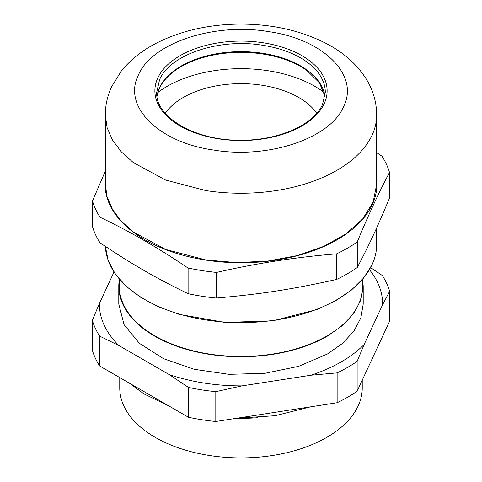 <?xml version="1.0" encoding="UTF-8"?>
<svg xmlns="http://www.w3.org/2000/svg" width="482" height="482" viewBox="0 0 482 482"><rect width="100%" height="100%" fill="white"/><g stroke="black" fill="none" stroke-linecap="round" stroke-linejoin="round"><path stroke-width="0.72" d="M389.504 198.072C377.436 227.082 369.369 244.482 357.276 267.51L357.276 241.922C368.019 215.797 378.762 192.649 389.504 172.484L389.504 198.072M357.276 241.922A150.541 86.911 180 0 1 336.611 253.851L336.611 279.446A150.541 86.911 0 0 0 357.276 267.51M336.611 279.446C291.58 289.423 261.455 294.086 216.334 298.051L216.334 272.463C256.43 263.28 296.52 257.075 336.611 253.851M188.107 293.683C155.144 277.662 133.086 264.931 100.057 242.85L100.057 217.262C129.411 231.227 158.759 248.17 188.107 268.094L188.107 293.683A150.541 86.911 0 0 0 202.036 296.261A150.541 86.911 0 0 0 216.334 298.051M100.057 217.262A150.541 86.911 180 0 1 92.496 200.964L92.496 226.552A150.541 86.911 0 0 0 100.057 242.85M389.504 172.484A150.541 86.911 180 0 0 381.943 156.186L376.689 152.667M188.107 268.094L202.036 270.673L216.334 272.463M105.311 171.212L92.496 200.964M376.689 179.75A135.918 78.47 180 0 1 205.82 260.093A135.918 78.47 180 0 1 105.311 179.75M376.689 114.915A135.689 78.343 180 0 1 372.068 135.189A135.689 78.343 180 0 1 205.88 190.583L165.609 180.051L133.351 162.603L121.337 151.842L112.511 140.093L107.118 127.676L105.305 114.915C105.359 105.052 107.48 95.623 111.667 86.621L121.265 71.143C130.08 60.208 141.286 51.14 154.885 43.934C179.834 30.975 208.188 24.359 239.946 24.1C272.86 24.064 302.178 30.818 327.899 44.362C344.262 53.122 356.975 64.558 366.037 78.68C373.008 89.845 376.556 101.925 376.689 114.915L376.689 184.299L373.146 202.085L362.699 218.942L345.889 233.993L323.603 246.447L297.002 255.653L267.474 261.13L236.56 262.594L205.88 259.967L165.615 249.435L133.351 231.987L121.331 221.226L112.511 209.477L107.125 197.06L105.311 184.299L105.317 113.824M324.145 92.49A104.395 60.274 0 0 0 167.182 86.32A104.395 60.274 0 0 0 157.855 92.49M165.272 113.252A81.554 47.085 180 0 1 298.665 97.436A81.554 47.085 180 0 1 316.728 113.252M119.301 279.138L119.301 286.212A121.699 70.264 0 0 0 194.427 351.125A121.699 70.264 0 0 0 327.055 335.894A121.699 70.264 0 0 0 362.699 286.212L362.699 279.138M362.247 380.171L362.247 387.902A121.247 69.998 180 0 1 326.736 437.397A121.247 69.998 180 0 1 155.264 437.397A121.247 69.998 180 0 1 119.753 387.902L119.753 377.587M257.864 417.677A121.247 69.998 180 0 1 236.409 418.31M378.683 344.751L357.138 391.185L357.138 361.337L364.157 344.497L382.63 304.696L389.649 291.285L389.649 321.126L378.683 344.751M296.225 409.055L215.803 421.497L215.803 391.655L242.006 385.883L310.938 375.219L337.141 372.881L337.141 402.723L296.225 409.055M158.542 399.976L99.672 365.989L99.672 336.147L118.849 345.504L169.315 374.641L188.498 387.426L188.498 417.273L158.542 399.976M389.649 291.285A150.77 87.043 180 0 0 382.328 275.517L370.616 267.606M357.138 391.185A150.77 87.043 180 0 1 347.606 397.222A150.77 87.043 180 0 1 337.141 402.723M215.803 421.497A150.77 87.043 180 0 1 188.498 417.273M99.672 365.989A150.77 87.043 180 0 1 92.351 350.221L92.351 320.379L99.37 303.533L113.993 272.035M369.459 269.679A141.63 81.771 180 0 1 382.63 304.696M242.006 385.883C216.02 385.919 191.788 382.166 169.315 374.641M364.157 344.497C357.843 350.908 350.173 356.716 341.148 361.934C332.11 367.145 322.042 371.574 310.938 375.219M118.849 345.504C105.811 332.526 99.316 318.536 99.37 303.533M362.699 279.759L363.211 286.212L363.211 304.118L360.867 317.879L353.909 331.116L342.618 343.317L327.417 354.011L298.611 366.344L264.841 373.321L229.022 374.333L194.228 369.302L163.47 358.656L139.382 343.317L124.049 324.597L118.789 304.118L118.789 286.212A122.211 70.559 180 0 1 119.301 279.759M357.138 361.337A150.77 87.043 180 0 1 347.606 367.38A150.77 87.043 180 0 1 337.141 372.881M215.803 391.655A150.77 87.043 180 0 1 188.498 387.426M99.672 336.147A150.77 87.043 180 0 1 92.351 320.379M363.211 286.212L360.867 299.973L353.909 313.21L342.618 325.41L327.417 336.105A122.211 70.559 180 0 1 194.234 351.396A122.211 70.559 180 0 1 118.789 286.212M376.689 244.284A135.689 78.343 180 0 1 372.068 264.558A135.689 78.343 180 0 1 205.88 319.952A135.689 78.343 180 0 1 105.359 246.398L108.161 260.364L115.18 273.8L126.182 286.278L140.816 297.412L158.614 306.865L179.027 314.33L225.028 322.464L273.035 320.789L317.011 309.516L335.731 300.684L351.444 290.062L363.669 277.975L372.014 264.805C375.123 258.087 376.683 251.249 376.689 244.284L376.689 227.817M157.005 96.316L159.47 88.218C162.452 81.807 167.634 75.939 175.02 70.601A84.754 48.935 180 0 1 262.937 54.044A84.754 48.935 180 0 1 306.98 70.601L319.415 82.832L324.995 96.316M156.999 96.267A84.296 48.664 180 0 1 159.578 87.724A84.296 48.664 180 0 1 262.817 53.309A84.296 48.664 180 0 1 325.001 96.267M156.704 92.309L159.578 79.711C170.116 54.418 219.611 37.921 262.817 45.296A84.296 48.664 180 0 1 325.296 92.309L322.53 104.407C313.896 124.748 277.981 140.84 240.199 140.196C194.861 140.708 155.198 116.795 156.704 92.309M263.293 42.79A86.121 49.718 180 0 1 324.187 103.684A86.121 49.718 180 0 1 218.708 138.84A86.121 49.718 180 0 1 157.813 77.945A86.121 49.718 180 0 1 263.293 42.79M138.442 74.951C151.716 43.091 214.05 22.311 268.48 31.601C323.663 39.265 359.656 75.258 343.558 106.679C330.284 138.539 267.95 159.319 213.52 150.029C158.337 142.365 122.344 106.371 138.442 74.951M310.776 406.802L275.15 415.707L236.71 418.262M168.875 405.946L143.907 393.86L129.26 383.07"/></g></svg>

